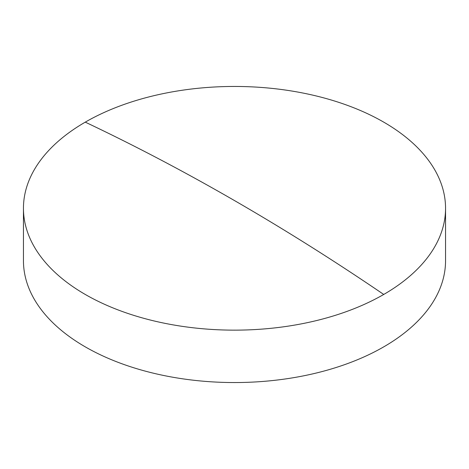 <?xml version="1.0" encoding="UTF-8"?>
<svg xmlns="http://www.w3.org/2000/svg" width="469" height="469" viewBox="0 0 469 469"><rect width="100%" height="100%" fill="white"/><g stroke="black" fill="none" stroke-linecap="round" stroke-linejoin="round"><path stroke-width="0.7" d="M445.55 208.3L445.55 260.7A211.05 121.846 180 0 1 383.736 346.861A211.05 121.846 180 0 1 85.264 346.861A211.05 121.846 180 0 1 23.45 260.7L23.45 208.3A211.05 121.846 180 0 1 85.264 122.139A211.05 121.846 180 0 1 383.736 122.139A211.05 121.846 180 0 1 445.55 208.3A211.05 121.846 180 0 1 383.736 294.456A211.05 121.846 180 0 1 85.264 294.456A211.05 121.846 180 0 1 23.45 208.3M85.264 122.139A2360.102 1362.615 60 0 1 383.736 294.456"/></g></svg>
